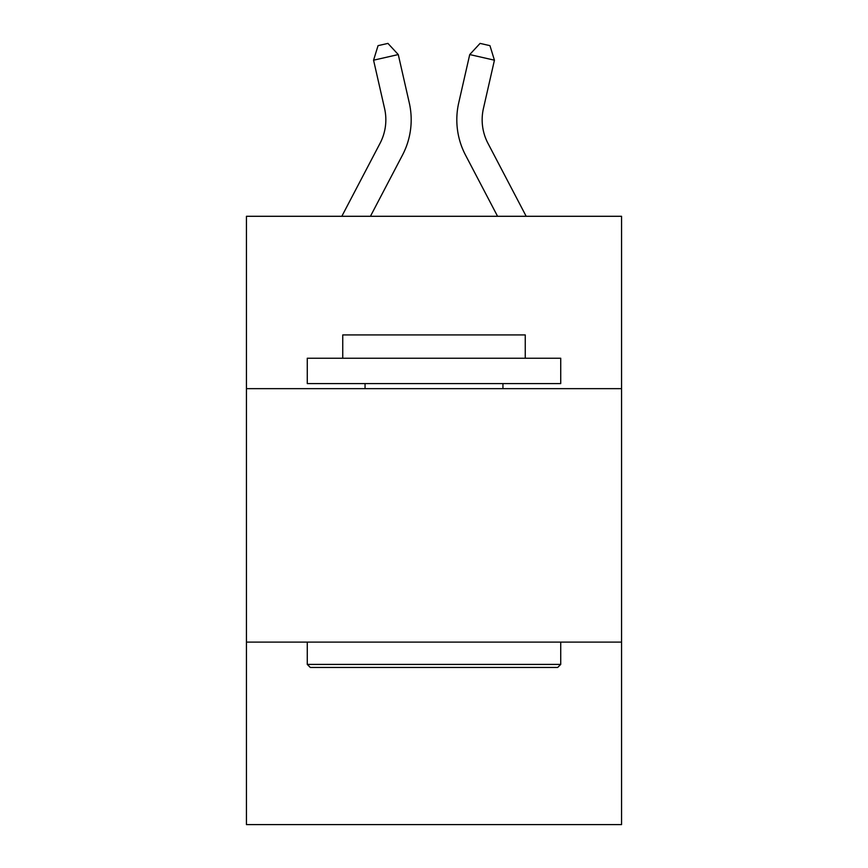 <?xml version="1.0" encoding="UTF-8"?>
<svg xmlns="http://www.w3.org/2000/svg" width="868" height="868" viewBox="0 0 868 868"><rect width="100%" height="100%" fill="white"/><g stroke="black" fill="none" stroke-linecap="round" stroke-linejoin="round"><path stroke-width="1.3" d="M621.564 388.647L621.564 216.295L246.436 216.295L246.436 388.647L621.564 388.647L621.564 824.6L246.436 824.6L246.436 388.647M621.564 642.103L246.436 642.103M341.818 216.295L380.054 143.296A50.691 50.691 0 0 0 384.578 108.511L373.565 60.196L378.047 45.657L387.931 43.4L398.271 54.565L409.284 102.88A76.037 76.037 0 0 1 402.502 155.057L370.43 216.295M526.182 216.295L487.946 143.296A50.691 50.691 0 0 1 483.422 108.511L494.434 60.196L469.729 54.565L458.716 102.88A76.037 76.037 0 0 0 465.498 155.057L497.57 216.295M310.31 667.459L307.272 664.411L560.728 664.411L557.69 667.459L310.31 667.459M560.728 358.234L560.728 383.58L307.272 383.58L307.272 358.234L560.728 358.234M342.751 358.234L342.751 334.918L525.249 334.918L525.249 358.234M560.728 642.103L560.728 664.411M307.272 642.103L307.272 664.411M502.941 383.58L502.941 388.647M365.059 383.58L365.059 388.647M398.271 54.565L409.284 102.88L398.271 54.565L409.284 102.88L398.271 54.565L409.284 102.88L398.271 54.565L409.284 102.88L398.271 54.565L409.284 102.88L398.271 54.565L409.284 102.88L398.271 54.565L373.565 60.196M487.946 143.296A50.691 50.691 0 0 1 483.422 108.511A50.691 50.691 0 0 0 487.946 143.296A50.691 50.691 0 0 1 483.422 108.511A50.691 50.691 0 0 0 487.946 143.296A50.691 50.691 0 0 1 483.422 108.511A50.691 50.691 0 0 0 487.946 143.296A50.691 50.691 0 0 1 483.422 108.511A50.691 50.691 0 0 0 487.946 143.296A50.691 50.691 0 0 1 483.422 108.511A50.691 50.691 0 0 0 487.946 143.296A50.691 50.691 0 0 1 483.422 108.511A50.691 50.691 0 0 0 487.946 143.296M469.729 54.565L458.716 102.88L469.729 54.565L458.716 102.88L469.729 54.565L458.716 102.88L469.729 54.565L458.716 102.88L469.729 54.565L458.716 102.88L469.729 54.565L458.716 102.88L469.729 54.565L480.069 43.4L489.953 45.657L494.434 60.196M380.054 143.296A50.691 50.691 0 0 0 384.578 108.511A50.691 50.691 0 0 1 380.054 143.296A50.691 50.691 0 0 0 384.578 108.511A50.691 50.691 0 0 1 380.054 143.296A50.691 50.691 0 0 0 384.578 108.511A50.691 50.691 0 0 1 380.054 143.296A50.691 50.691 0 0 0 384.578 108.511"/></g></svg>
